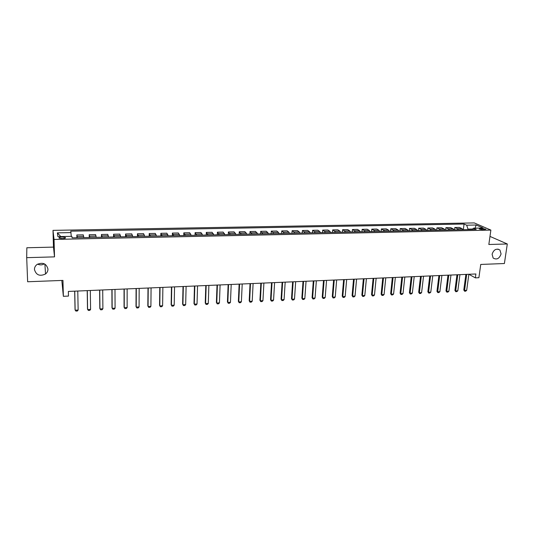 <?xml version="1.0" encoding="UTF-8"?>
<svg xmlns="http://www.w3.org/2000/svg" width="534" height="534" viewBox="0 0 534 534"><rect width="100%" height="100%" fill="white"/><g stroke="black" fill="none" stroke-linecap="round" stroke-linejoin="round"><path stroke-width="0.8" d="M44.362 263.843C42.166 265.098 39.903 265.198 37.58 264.13M47.96 269.076C47.967 271.045 47.159 272.68 45.523 273.982C39.823 276.612 36.132 275.13 34.456 269.523C34.443 267.454 35.324 265.758 37.1 264.443C42.8 262.027 46.425 263.576 47.96 269.076M501.072 253.944C499.357 258.696 496.713 260.058 493.142 258.035L492.094 254.244C493.743 249.558 496.353 248.156 499.931 250.032L501.072 253.944M62.358 238.618C64.888 238.464 65.876 238.091 65.335 237.483L62.104 237.009C59.574 237.156 58.58 237.537 59.12 238.144L62.358 238.618M61.824 280.45L63.359 296.31L68.472 296.083L68.365 291.43L475.894 273.975L475.36 277.874L478.891 277.713L480.747 264.437L504.396 263.529L507.3 243.971L489.978 236.408M26.7 257.668L54.528 256.874L53.467 247.108L26.84 247.763L26.7 257.668L27.641 281.758L62.959 280.403L63.359 296.31M53.467 247.108L52.993 230.368L474.252 222.918L490.873 230.094L54.041 239.439L52.993 230.368M481.908 228.439L479.218 228.946L483.17 229.707L485.86 229.199L481.908 228.439L481.741 229.633M472.677 229.033L467.991 229.126L466.676 225.188L464.073 224.033L70.768 231.169L71.276 236.348M466.676 225.188L476.174 225.008L483.063 227.998L473.444 228.198L472.256 229.487M71.062 232.597L57.372 232.857L57.886 236.622L71.823 236.335L72.13 237.844L476.161 229.406L473.444 228.198M490.873 230.094L488.837 244.492L507.3 243.971M54.528 256.874L54.041 239.439M465.875 274.403L463.786 289.995L464.56 290.456L466.683 290.349L468.852 274.276L475.36 277.874M467.931 229.573L467.991 229.126M464.073 224.033L463.332 229.673M462.931 229.68L461.99 228.592L459.414 227.411L454.814 227.504L454.514 229.854M77.317 237.737L76.836 234.967L76.889 237.743M76.836 234.967L83.284 234.84L83.825 237.603M89.799 237.476L89.205 234.72L89.245 237.49M89.205 234.72L95.586 234.593L96.247 237.343M102.161 237.216L101.447 234.479L101.473 237.229M101.447 234.479L107.768 234.353L108.535 237.083M114.396 236.963L113.568 234.239L113.582 236.976M113.568 234.239L119.823 234.119L120.704 236.829M126.505 236.709L125.57 234.005L125.57 236.729M125.57 234.005L131.764 233.879L132.752 236.575M138.493 236.455L137.452 233.772L137.438 236.482M137.452 233.772L143.579 233.645L144.674 236.328M150.361 236.208L149.213 233.538L149.186 236.235M149.213 233.538L155.281 233.418L156.482 236.081M162.109 235.968L160.861 233.305L160.821 235.995M160.861 233.305L166.868 233.191L168.17 235.841M173.737 235.721L172.389 233.078L172.342 235.748M172.389 233.078L178.343 232.964L179.744 235.594M185.258 235.481L183.809 232.851L183.749 235.514M183.809 232.851L189.703 232.737L191.199 235.354M196.659 235.24L195.117 232.63L195.043 235.274M195.117 232.63L200.951 232.517L202.546 235.12M207.953 235.007L206.311 232.41L206.231 235.04M206.311 232.41L212.091 232.297L213.787 234.887M219.14 234.773L217.405 232.19L217.311 234.813M217.405 232.19L223.125 232.076L224.907 234.653M230.214 234.539L228.385 231.976L228.285 234.58M228.385 231.976L234.059 231.863L235.928 234.419M241.181 234.313L239.265 231.756L239.152 234.353M239.265 231.756L244.879 231.649L246.841 234.192M252.041 234.086L250.039 231.549L249.919 234.132M250.039 231.549L255.606 231.436L257.648 233.965M262.801 233.859L260.712 231.335L260.579 233.905M260.712 231.335L266.226 231.229L267.781 232.544L268.355 233.745M273.461 233.638L272.867 232.437L271.285 231.129L271.145 233.685M271.285 231.129L276.745 231.015L278.361 232.323L278.962 233.525M284.015 233.418L283.407 232.223L281.758 230.922L281.605 233.465M281.758 230.922L287.172 230.815L288.841 232.11L289.468 233.305M294.474 233.198L293.84 232.01L292.138 230.715L291.971 233.251M292.138 230.715L297.498 230.608L299.227 231.903L299.874 233.084M304.834 232.984L304.18 231.803L302.418 230.514L302.244 233.038M302.418 230.514L307.724 230.408L309.52 231.689L310.181 232.871M315.093 232.771L314.419 231.589L312.604 230.308L312.423 232.824M312.604 230.308L317.863 230.207L319.706 231.482L320.393 232.657M325.259 232.557L324.565 231.382L322.696 230.114L322.503 232.61M322.696 230.114L327.903 230.007L329.805 231.275L330.513 232.444M335.332 232.343L334.624 231.182L332.689 229.914L332.495 232.403M332.689 229.914L337.855 229.814L339.811 231.075L340.538 232.237M345.318 232.136L344.584 230.975L342.601 229.72L342.394 232.197M342.601 229.72L347.714 229.62L349.73 230.875L350.471 232.03M355.203 231.93L354.456 230.775L352.42 229.527L352.2 231.996M352.42 229.527L357.486 229.426L359.549 230.675L360.31 231.823M365.002 231.723L364.235 230.581L362.145 229.333L361.918 231.789M362.145 229.333L367.172 229.233L369.288 230.474L370.062 231.623M374.714 231.522L373.927 230.381L371.791 229.139L371.557 231.589M371.791 229.139L376.77 229.046L378.933 230.281L379.727 231.416M384.34 231.322L383.532 230.187L381.343 228.952L381.102 231.389M381.343 228.952L386.276 228.852L388.492 230.087L389.306 231.215M393.872 231.122L393.051 229.994L390.815 228.766L390.568 231.189M390.815 228.766L395.707 228.672L397.97 229.894L398.798 231.022M403.324 230.928L402.482 229.8L400.2 228.579L399.946 230.995M400.2 228.579L405.046 228.485L407.355 229.7L408.21 230.822M412.695 230.728L411.834 229.607L409.505 228.398L409.238 230.801M409.505 228.398L414.311 228.305L416.667 229.513L417.528 230.628M421.973 230.534L421.106 229.42L418.723 228.212L418.449 230.608M418.723 228.212L423.489 228.118L425.892 229.326L426.773 230.434M431.178 230.341L430.291 229.233L427.868 228.031L427.587 230.421M427.868 228.031L432.587 227.938L435.036 229.139L435.931 230.241M440.296 230.154L439.395 229.046L436.925 227.858L436.638 230.227M436.925 227.858L441.605 227.764L444.094 228.952L445.009 230.054M449.341 229.96L448.42 228.866L445.91 227.678L445.616 230.041M445.91 227.678L450.549 227.584L453.086 228.772L454.007 229.867M458.305 229.774L457.364 228.686L454.814 227.504M475.006 228.165L476.174 225.008M57.372 232.857L60.796 236.562M466.683 290.349L465.695 291.184L464.633 291.237L464.56 290.456L466.723 274.369M464.633 291.237L463.786 289.995M459.948 274.656L457.825 290.796L456.837 291.631L455.769 291.691L455.682 290.903L454.921 290.443L456.964 274.79M457.825 290.796L455.682 290.903L457.798 274.75M455.769 291.691L454.921 290.443M450.963 275.043L448.887 291.25L447.906 292.091L446.825 292.145L446.731 291.357L445.983 290.89L447.979 275.17M448.887 291.25L446.731 291.357L448.794 275.137M446.825 292.145L445.983 290.89M441.898 275.431L439.869 291.704L438.895 292.552L437.807 292.605L437.693 291.818L436.959 291.35L438.908 275.557M439.869 291.704L437.693 291.818L439.709 275.524M437.807 292.605L436.959 291.35M432.754 275.824L430.778 292.165L429.803 293.012L428.709 293.073L428.582 292.278L427.861 291.804L429.757 275.951M430.778 292.165L428.582 292.278L430.544 275.918M428.709 293.073L427.861 291.804M423.529 276.218L421.6 292.632L420.632 293.48L419.524 293.54L418.683 292.272L420.532 276.345M421.6 292.632L419.39 292.745L421.299 276.312M419.524 293.54L418.683 292.272M414.217 276.619L412.348 293.099L411.38 293.954L410.266 294.014L409.418 292.739L411.213 276.745M412.348 293.099L410.112 293.213L411.974 276.712M410.266 294.014L409.418 292.739M404.825 277.019L403.01 293.573L402.049 294.428L400.921 294.488L400.073 293.206L401.822 277.146M403.01 293.573L400.754 293.687L402.563 277.119M400.921 294.488L400.073 293.206M395.354 277.426L393.585 294.054L392.63 294.908L391.495 294.968L390.648 293.68L392.336 277.553M393.585 294.054L391.309 294.167L393.064 277.526M391.495 294.968L390.648 293.68M385.788 277.834L384.079 294.534L383.125 295.395L381.977 295.456L381.129 294.161L382.771 277.967M384.079 294.534L381.783 294.648L383.479 277.934M381.977 295.456L381.129 294.161M376.143 278.247L374.488 295.022L373.54 295.883L372.378 295.943L371.531 294.648L373.119 278.381M374.488 295.022L372.171 295.135L373.813 278.347M372.378 295.943L371.531 294.648M366.404 278.668L364.802 295.509L363.861 296.377L362.693 296.437L361.845 295.135L363.38 278.795M364.802 295.509L362.466 295.629L364.054 278.768M362.693 296.437L361.845 295.135M356.579 279.088L355.037 296.003L354.095 296.877L352.921 296.937L352.073 295.629L353.548 279.215M355.037 296.003L352.68 296.123L354.202 279.189M352.921 296.937L352.073 295.629M346.659 279.509L345.178 296.503L344.243 297.385L343.055 297.445L342.207 296.123L343.629 279.642M345.178 296.503L342.801 296.624L344.263 279.616M343.055 297.445L342.207 296.123M336.647 279.943L335.232 297.011L334.304 297.892L333.103 297.952L332.255 296.624L333.61 280.07M335.232 297.011L332.829 297.131L334.231 280.043M333.103 297.952L332.255 296.624M326.548 280.377L325.186 297.518L324.265 298.399L323.057 298.466L322.209 297.131L323.504 280.504M325.186 297.518L322.763 297.638L324.111 280.477M323.057 298.466L322.209 297.131M316.348 280.811L315.053 298.032L314.139 298.92L312.917 298.98L312.07 297.645L313.304 280.944M315.053 298.032L312.61 298.152L313.885 280.917M312.917 298.98L312.07 297.645M306.055 281.251L304.827 298.546L303.913 299.44L302.685 299.501L301.837 298.159L303.005 281.385M304.827 298.546L302.357 298.673L303.572 281.358M302.685 299.501L301.837 298.159M295.669 281.698L294.501 299.073L293.593 299.968L292.352 300.028L291.504 298.68L292.612 281.825M294.501 299.073L292.011 299.2L293.159 281.805M292.352 300.028L291.504 298.68M285.176 282.146L284.081 299.601L283.18 300.502L281.925 300.562L281.078 299.207L282.119 282.279M284.081 299.601L281.565 299.728L282.646 282.252M281.925 300.562L281.078 299.207M274.589 282.599L273.562 300.135L272.667 301.036L271.399 301.103L270.551 299.741L271.532 282.733M273.562 300.135L271.018 300.262L272.033 282.706M271.399 301.103L270.551 299.741M263.903 283.06L262.942 300.669L262.054 301.577L260.772 301.643L259.924 300.275L260.839 283.187M262.942 300.669L260.378 300.802L261.32 283.167M260.772 301.643L259.924 300.275M253.109 283.521L252.215 301.216L251.334 302.124L250.046 302.191L249.198 300.816L250.039 283.654M252.215 301.216L249.632 301.343L250.499 283.634M250.046 302.191L249.198 300.816M242.209 283.988L241.395 301.763L240.514 302.678L239.212 302.745L238.364 301.363L239.139 284.121M241.395 301.763L238.778 301.897L239.579 284.101M239.212 302.745L238.364 301.363M231.209 284.455L230.461 302.317L229.593 303.232L228.278 303.299L227.431 301.91L228.131 284.589M230.461 302.317L227.824 302.451L228.552 284.569M228.278 303.299L227.431 301.91M220.095 284.936L219.427 302.878L218.566 303.799L217.238 303.866L216.39 302.471L217.018 285.063M219.427 302.878L216.764 303.012L217.411 285.049M217.238 303.866L216.39 302.471M208.874 285.416L208.287 303.439L207.432 304.367L206.084 304.433L205.243 303.032L205.797 285.543M208.287 303.439L205.597 303.579L206.164 285.53M206.084 304.433L205.243 303.032M197.547 285.897L197.033 304.013L196.185 304.941L194.83 305.007L193.989 303.599L194.463 286.03M197.033 304.013L194.316 304.146L194.81 286.017M194.83 305.007L193.989 303.599M186.106 286.391L185.672 304.587L184.831 305.521L183.456 305.588L182.621 304.173L183.015 286.524M185.672 304.587L182.928 304.727L183.342 286.511M174.545 286.885L174.197 305.168L173.363 306.102L171.975 306.176L171.14 304.754L171.454 287.018M174.197 305.168L171.427 305.308L171.754 287.005M162.877 287.385L162.61 305.755L161.782 306.696L160.38 306.77L159.546 305.335L159.779 287.519M162.61 305.755L159.806 305.895L160.053 287.506M151.082 287.893L150.902 306.349L150.081 307.297L148.672 307.364L147.831 305.929L147.991 288.02M150.902 306.349L148.078 306.489L148.238 288.013M139.174 288.4L139.08 306.95L138.266 307.898L136.844 307.971L136.01 306.523L136.077 288.534M139.08 306.95L136.223 307.09L136.303 288.52M127.145 288.914L127.139 307.551L126.338 308.505L124.896 308.579L124.062 307.123L124.042 289.048M127.139 307.551L124.255 307.697L124.242 289.041M114.997 289.435L115.077 308.165L114.283 309.119L112.828 309.193L111.993 307.731L111.886 289.568M115.077 308.165L112.167 308.312L112.06 289.562M102.715 289.962L102.888 308.779L102.107 309.74L100.632 309.82L99.805 308.345L99.611 290.096M102.888 308.779L99.951 308.932L99.751 290.089M90.313 290.496L90.58 309.406L89.805 310.374L88.317 310.448L87.489 308.972L87.202 290.629M90.58 309.406L87.609 309.553L87.316 290.623M77.777 291.03L78.144 310.034L77.377 311.008L75.875 311.082L75.047 309.6L74.667 291.163M78.144 310.034L75.14 310.187L74.753 291.157M457.364 228.686L461.99 228.592M448.42 228.866L453.086 228.772M439.395 229.046L444.094 228.952M430.291 229.233L435.036 229.139M421.106 229.42L425.892 229.326M411.834 229.607L416.667 229.513M402.482 229.8L407.355 229.7M393.051 229.994L397.97 229.894M383.532 230.187L388.492 230.087M373.927 230.381L378.933 230.281M364.235 230.581L369.288 230.474M354.456 230.775L359.549 230.675M344.584 230.975L349.73 230.875M334.624 231.182L339.811 231.075M324.565 231.382L329.805 231.275M314.419 231.589L319.706 231.482M304.18 231.803L309.52 231.689M293.84 232.01L299.227 231.903M283.407 232.223L288.841 232.11M272.867 232.437L278.361 232.323M262.234 232.65L267.781 232.544M251.501 232.871L257.094 232.757M240.66 233.091L246.308 232.978M229.713 233.318L235.421 233.198M218.66 233.538L224.42 233.425M207.506 233.765L213.32 233.652M196.238 233.999L202.112 233.879M184.857 234.226L190.785 234.106M173.363 234.459L179.357 234.339M161.762 234.7L167.809 234.573M150.034 234.94L156.148 234.813M138.199 235.18L144.367 235.053M126.238 235.421L132.472 235.294M114.156 235.668L120.457 235.541M101.954 235.915L108.315 235.788M89.625 236.168L96.053 236.035M77.17 236.422L83.664 236.288M480.22 229.36L480.34 228.472M45.523 273.982L44.896 264.123M65.348 238.064L65.335 237.483M499.931 250.032L497.868 249.078"/></g></svg>
